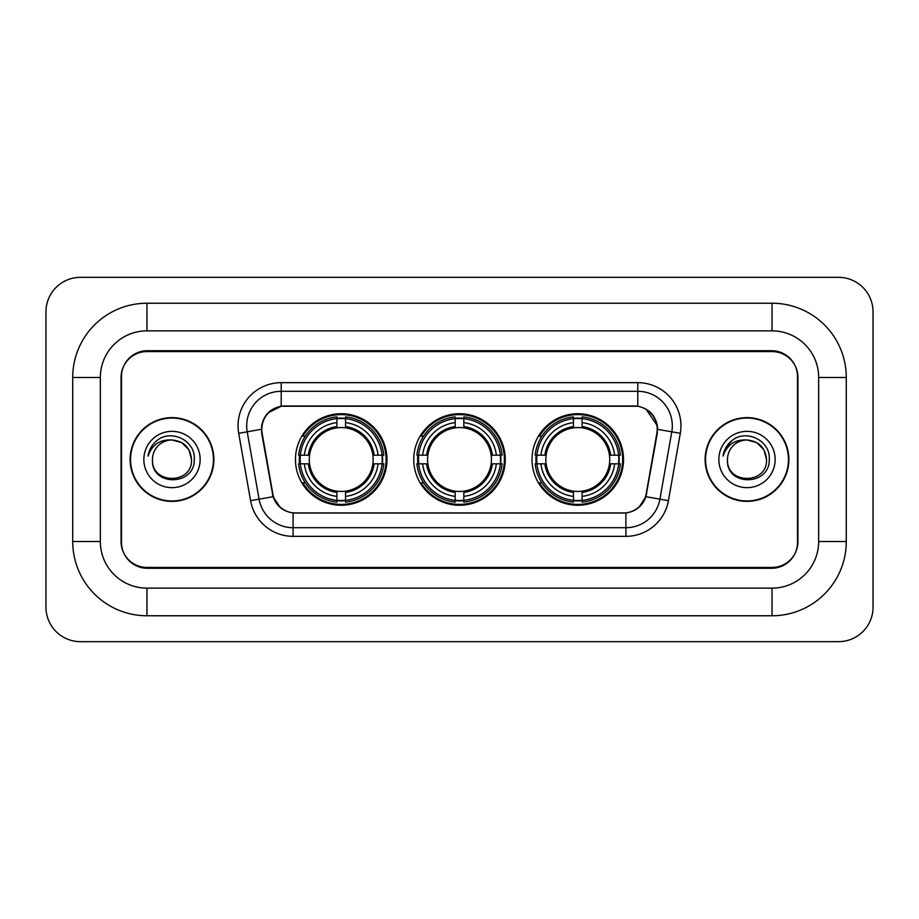 <?xml version="1.0" encoding="UTF-8"?>
<svg xmlns="http://www.w3.org/2000/svg" width="919" height="919" viewBox="0 0 919 919"><rect width="100%" height="100%" fill="white"/><g stroke="black" fill="none" stroke-linecap="round" stroke-linejoin="round"><path stroke-width="1.38" d="M413.745 459.5A45.755 45.755 0 0 0 459.5 505.255A45.755 45.755 0 0 0 505.255 459.5A45.755 45.755 0 0 0 459.5 413.745A45.755 45.755 0 0 0 413.745 459.5M532.021 459.5A45.755 45.755 0 0 0 577.775 505.255A45.755 45.755 0 0 0 623.541 459.5A45.755 45.755 0 0 0 577.775 413.745A45.755 45.755 0 0 0 532.021 459.5M295.458 459.5A45.755 45.755 0 0 0 341.225 505.255A45.755 45.755 0 0 0 386.979 459.5A45.755 45.755 0 0 0 341.225 413.745A45.755 45.755 0 0 0 295.458 459.5M261.789 429.288A23.308 23.308 0 0 0 262.145 433.331L272.805 493.767A23.308 23.308 0 0 0 295.757 513.032L623.243 513.032A23.308 23.308 0 0 0 646.195 493.767L656.855 433.331A23.308 23.308 0 0 0 633.903 405.968L285.097 405.968A23.308 23.308 0 0 0 261.789 429.288M299.571 463.819A41.872 41.872 0 0 1 299.571 455.181M536.133 463.819A41.872 41.872 0 0 1 536.133 455.181M417.846 463.819A41.872 41.872 0 0 1 417.846 455.181M772.04 303.236A74.244 74.244 0 0 1 846.284 377.479A74.244 74.244 0 0 0 772.04 303.236L146.96 303.236A74.244 74.244 0 0 0 72.716 377.479A74.244 74.244 0 0 1 146.96 303.236L146.96 330.863L772.04 330.863L146.96 330.863A46.616 46.616 0 0 0 100.343 377.479L100.343 541.521A46.616 46.616 0 0 0 146.96 588.137L772.04 588.137L146.96 588.137L146.96 615.764L772.04 615.764A74.244 74.244 0 0 0 846.284 541.521L846.284 377.479L818.657 377.479A46.616 46.616 0 0 0 772.04 330.863L772.04 303.236M772.04 351.575L146.96 351.575A25.904 25.904 0 0 0 121.067 377.479L121.067 541.521A25.904 25.904 0 0 0 146.96 567.425L772.04 567.425A25.904 25.904 0 0 0 797.933 541.521L797.933 377.479A25.904 25.904 0 0 0 772.04 351.575M846.284 541.521L818.657 541.521L818.657 377.479L818.657 541.521A46.616 46.616 0 0 1 772.04 588.137L772.04 615.764M873.05 311.863A34.531 34.531 0 0 0 838.519 277.331L80.481 277.331A34.531 34.531 0 0 0 45.95 311.863L45.95 607.137A34.531 34.531 0 0 0 80.481 641.669L838.519 641.669A34.531 34.531 0 0 0 873.05 607.137L873.05 311.863M72.716 541.521L100.343 541.521L100.343 377.479L72.716 377.479L72.716 541.521A74.244 74.244 0 0 0 146.96 615.764M130.13 459.5A41.872 41.872 0 0 0 172.002 501.372A41.872 41.872 0 0 0 213.874 459.5A41.872 41.872 0 0 0 172.002 417.628A41.872 41.872 0 0 0 130.13 459.5M705.126 459.5A41.872 41.872 0 0 0 746.998 501.372A41.872 41.872 0 0 0 788.87 459.5A41.872 41.872 0 0 0 746.998 417.628A41.872 41.872 0 0 0 705.126 459.5M261.616 425.83C263.856 415.032 270.381 408.495 281.214 406.232L637.786 406.232C648.596 408.484 655.132 415.02 657.384 425.83L657.292 433.331L645.919 496.697C642.507 506.093 635.833 511.492 625.908 512.917L293.092 512.917C283.19 511.515 276.516 506.105 273.081 496.697L261.708 433.331L261.616 425.83M268.245 412.746L281.214 406.232L281.214 391.299L637.786 391.299A34.531 34.531 0 0 1 671.789 431.827L659.922 499.166A34.531 34.531 0 0 1 625.908 527.701L293.092 527.701A34.531 34.531 0 0 1 259.078 499.166L247.211 431.827A34.531 34.531 0 0 1 281.214 391.299L281.214 382.66L637.786 382.66L637.786 406.232M645.988 409.093L657.384 425.83L657.636 429.334L680.301 433.32L668.423 500.671A43.17 43.17 0 0 1 625.908 536.34L293.092 536.34A43.17 43.17 0 0 1 250.577 500.671L238.699 433.32A43.17 43.17 0 0 1 281.214 382.66M295.321 513.032L293.092 512.917L293.092 536.34M625.908 536.34L625.908 512.917L623.679 513.032M671.789 431.827L659.922 499.166L645.919 496.697L638.946 507.322M280.203 507.46L273.081 496.697L250.577 500.671M646.631 493.767L646.494 494.502M272.506 494.502L272.369 493.767M238.699 433.32L261.364 429.288M797.508 376.618A25.904 25.904 0 0 0 771.604 350.713L147.396 350.713A25.904 25.904 0 0 0 121.492 376.618L121.492 542.382A25.904 25.904 0 0 0 147.396 568.287L771.604 568.287A25.904 25.904 0 0 0 797.508 542.382L797.508 376.618L797.508 542.382M121.492 376.618L121.492 542.382M191.52 459.5C192.714 484.681 151.29 484.681 152.485 459.5C150.67 486.783 195.127 486.151 194.254 459.5C195.77 440.833 171.52 428.736 157.16 440.396C152.083 444.451 149.05 449.69 148.051 456.077C152.072 444.635 160.055 439.271 172.002 439.983L181.755 442.602L188.9 449.747L191.52 459.5C192.714 484.681 151.29 484.681 152.485 459.5C151.29 484.681 192.714 484.681 191.52 459.5L188.9 449.747L181.755 442.602L172.002 439.983L181.755 442.602L188.9 449.747L191.52 459.5L188.9 449.747L181.755 442.602L172.002 439.983L181.755 442.602L188.9 449.747L191.52 459.5C190.359 447.645 183.857 441.143 172.002 439.983A19.517 19.517 0 0 0 152.485 459.5M213.438 459.5A41.447 41.447 0 0 0 172.002 418.053A41.447 41.447 0 0 0 130.555 459.5A41.447 41.447 0 0 0 172.002 500.947A41.447 41.447 0 0 0 213.438 459.5M143.846 459.5A28.156 28.156 0 0 0 172.002 487.656A28.156 28.156 0 0 0 200.147 459.5A28.156 28.156 0 0 0 172.002 431.344A28.156 28.156 0 0 0 143.846 459.5M766.515 459.5C767.71 484.681 726.286 484.681 727.48 459.5C725.665 486.783 770.133 486.151 769.249 459.5C770.765 440.833 746.515 428.736 732.167 440.396C727.09 444.451 724.046 449.69 723.046 456.077C727.067 444.635 735.051 439.271 746.998 439.983L756.762 442.602L763.907 449.747L766.515 459.5C767.71 484.681 726.286 484.681 727.48 459.5C726.286 484.681 767.71 484.681 766.515 459.5L763.907 449.747L756.762 442.602L746.998 439.983L756.762 442.602L763.907 449.747L766.515 459.5L763.907 449.747L756.762 442.602L746.998 439.983L756.762 442.602L763.907 449.747L766.515 459.5C765.355 447.645 758.853 441.143 746.998 439.983A19.517 19.517 0 0 0 727.48 459.5M788.445 459.5A41.447 41.447 0 0 0 746.998 418.053A41.447 41.447 0 0 0 705.562 459.5A41.447 41.447 0 0 0 746.998 500.947A41.447 41.447 0 0 0 788.445 459.5M718.853 459.5A28.156 28.156 0 0 0 746.998 487.656A28.156 28.156 0 0 0 775.154 459.5A28.156 28.156 0 0 0 746.998 431.344A28.156 28.156 0 0 0 718.853 459.5M725.907 447.656L732.144 440.408M345.533 500.373L345.533 502.107A42.825 42.825 0 0 0 383.82 463.819L382.086 463.819A41.091 41.091 0 0 1 345.533 500.373L345.533 496.375A37.128 37.128 0 0 0 378.088 463.819L372.873 463.819A31.947 31.947 0 0 0 345.533 427.852L345.533 418.627A41.091 41.091 0 0 1 382.086 455.181L383.82 455.181A42.825 42.825 0 0 0 345.533 416.893L345.533 418.627M300.352 463.819L298.618 463.819A42.825 42.825 0 0 0 336.905 502.107L336.905 500.373A41.091 41.091 0 0 1 300.352 463.819L304.35 463.819A37.128 37.128 0 0 0 336.905 496.375L336.905 491.148A31.947 31.947 0 0 0 372.873 463.819L374.148 463.819A33.21 33.21 0 0 1 345.533 492.423L345.533 496.375M336.905 418.627L336.905 416.893A42.825 42.825 0 0 0 298.618 455.181L300.352 455.181A41.091 41.091 0 0 1 336.905 418.627L336.905 422.625A37.128 37.128 0 0 0 304.35 455.181L309.565 455.181A31.947 31.947 0 0 0 336.905 491.148L336.905 492.423A33.21 33.21 0 0 1 308.29 463.819L304.35 463.819M300.433 463.819A41.01 41.01 0 0 1 300.433 455.181M345.533 418.719A41.01 41.01 0 0 0 336.905 418.719M382.005 455.181A41.01 41.01 0 0 1 382.005 463.819M382.086 455.181L378.088 455.181A37.128 37.128 0 0 0 345.533 422.625M378.088 463.819L382.086 463.819M336.905 496.375L336.905 500.373M372.873 455.181L378.088 455.181M345.533 491.205L345.533 492.423M336.905 491.148A31.947 31.947 0 0 1 309.565 463.819L308.29 463.819M345.533 500.281A41.01 41.01 0 0 1 336.905 500.281M304.35 455.181L300.352 455.181M336.905 427.794L336.905 422.625M345.533 427.852A31.947 31.947 0 0 0 309.565 455.181L308.29 455.181A33.21 33.21 0 0 1 336.905 426.577M345.533 427.794L345.533 426.577A33.21 33.21 0 0 1 374.148 455.181M305.292 436.192L302.856 436.192A44.893 44.893 0 0 1 386.118 459.5A44.893 44.893 0 0 1 302.856 482.808L305.292 482.808M463.819 500.373L463.819 502.107A42.825 42.825 0 0 0 502.107 463.819L500.373 463.819A41.091 41.091 0 0 1 463.819 500.373L463.819 496.375A37.128 37.128 0 0 0 496.375 463.819L491.148 463.819A31.947 31.947 0 0 0 463.819 427.852L463.819 418.627A41.091 41.091 0 0 1 500.373 455.181L502.107 455.181A42.825 42.825 0 0 0 463.819 416.893L463.819 418.627M418.627 463.819L416.893 463.819A42.825 42.825 0 0 0 455.181 502.107L455.181 500.373A41.091 41.091 0 0 1 418.627 463.819L422.625 463.819A37.128 37.128 0 0 0 455.181 496.375L455.181 491.148A31.947 31.947 0 0 0 491.148 463.819L492.423 463.819A33.21 33.21 0 0 1 463.819 492.423L463.819 496.375M455.181 418.627L455.181 416.893A42.825 42.825 0 0 0 416.893 455.181L418.627 455.181A41.091 41.091 0 0 1 455.181 418.627L455.181 422.625A37.128 37.128 0 0 0 422.625 455.181L427.852 455.181A31.947 31.947 0 0 0 455.181 491.148L455.181 492.423A33.21 33.21 0 0 1 426.577 463.819L422.625 463.819M418.719 463.819A41.01 41.01 0 0 1 418.719 455.181M463.819 418.719A41.01 41.01 0 0 0 455.181 418.719M500.281 455.181A41.01 41.01 0 0 1 500.281 463.819M500.373 455.181L496.375 455.181A37.128 37.128 0 0 0 463.819 422.625M496.375 463.819L500.373 463.819M455.181 496.375L455.181 500.373M491.148 455.181L496.375 455.181M463.819 491.205L463.819 492.423M455.181 491.148A31.947 31.947 0 0 1 427.852 463.819L426.577 463.819M463.819 500.281A41.01 41.01 0 0 1 455.181 500.281M422.625 455.181L418.627 455.181M455.181 427.794L455.181 422.625M463.819 427.852A31.947 31.947 0 0 0 427.852 455.181L426.577 455.181A33.21 33.21 0 0 1 455.181 426.577M463.819 427.794L463.819 426.577A33.21 33.21 0 0 1 492.423 455.181M423.579 436.192L421.132 436.192A44.893 44.893 0 0 1 504.393 459.5A44.893 44.893 0 0 1 421.132 482.808L423.579 482.808M582.095 500.373L582.095 502.107A42.825 42.825 0 0 0 620.382 463.819L618.648 463.819A41.091 41.091 0 0 1 582.095 500.373L582.095 496.375A37.128 37.128 0 0 0 614.65 463.819L609.435 463.819A31.947 31.947 0 0 0 582.095 427.852L582.095 418.627A41.091 41.091 0 0 1 618.648 455.181L620.382 455.181A42.825 42.825 0 0 0 582.095 416.893L582.095 418.627M536.914 463.819L535.18 463.819A42.825 42.825 0 0 0 573.467 502.107L573.467 500.373A41.091 41.091 0 0 1 536.914 463.819L540.912 463.819A37.128 37.128 0 0 0 573.467 496.375L573.467 491.148A31.947 31.947 0 0 0 609.435 463.819L610.71 463.819A33.21 33.21 0 0 1 582.095 492.423L582.095 496.375M573.467 418.627L573.467 416.893A42.825 42.825 0 0 0 535.18 455.181L536.914 455.181A41.091 41.091 0 0 1 573.467 418.627L573.467 422.625A37.128 37.128 0 0 0 540.912 455.181L546.127 455.181A31.947 31.947 0 0 0 573.467 491.148L573.467 492.423A33.21 33.21 0 0 1 544.852 463.819L540.912 463.819M536.995 463.819A41.01 41.01 0 0 1 536.995 455.181M582.095 418.719A41.01 41.01 0 0 0 573.467 418.719M618.567 455.181A41.01 41.01 0 0 1 618.567 463.819M618.648 455.181L614.65 455.181A37.128 37.128 0 0 0 582.095 422.625M614.65 463.819L618.648 463.819M573.467 496.375L573.467 500.373M609.435 455.181L614.65 455.181M582.095 491.205L582.095 492.423M573.467 491.148A31.947 31.947 0 0 1 546.127 463.819L544.852 463.819M582.095 500.281A41.01 41.01 0 0 1 573.467 500.281M540.912 455.181L536.914 455.181M573.467 427.794L573.467 422.625M582.095 427.852A31.947 31.947 0 0 0 546.127 455.181L544.852 455.181A33.21 33.21 0 0 1 573.467 426.577M582.095 427.794L582.095 426.577A33.21 33.21 0 0 1 610.71 455.181M541.854 436.192L539.407 436.192A44.893 44.893 0 0 1 622.68 459.5A44.893 44.893 0 0 1 539.407 482.808L541.854 482.808M637.786 382.66A43.17 43.17 0 0 1 680.301 433.32M247.211 431.827A34.531 34.531 0 0 1 246.683 425.83M659.922 499.166L668.423 500.671M345.533 491.148A31.947 31.947 0 0 0 372.873 463.819M336.905 500.671A41.401 41.401 0 0 0 345.533 500.671M382.384 463.819A41.401 41.401 0 0 0 382.384 455.181M345.533 418.329A41.401 41.401 0 0 0 336.905 418.329M463.819 491.148A31.947 31.947 0 0 0 491.148 463.819M455.181 500.671A41.401 41.401 0 0 0 463.819 500.671M500.671 463.819A41.401 41.401 0 0 0 500.671 455.181M463.819 418.329A41.401 41.401 0 0 0 455.181 418.329M582.095 491.148A31.947 31.947 0 0 0 609.435 463.819M573.467 500.671A41.401 41.401 0 0 0 582.095 500.671M618.946 463.819A41.401 41.401 0 0 0 618.946 455.181M582.095 418.329A41.401 41.401 0 0 0 573.467 418.329"/></g></svg>

